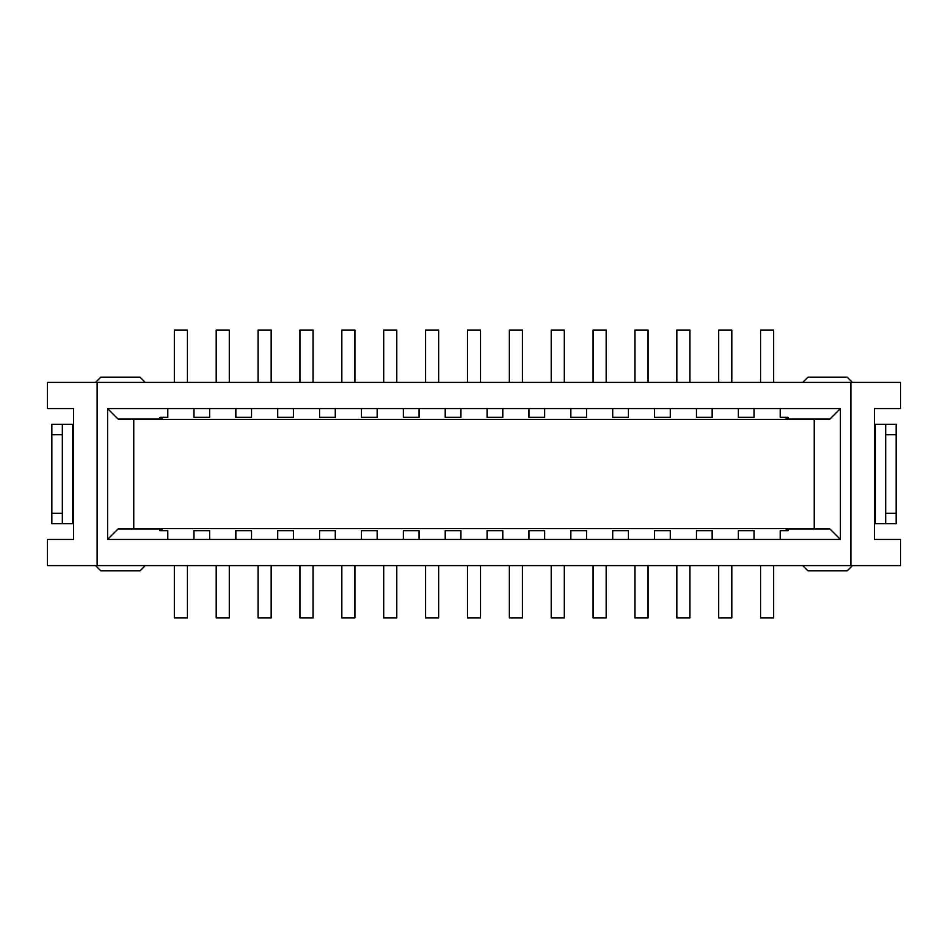 <?xml version="1.0" encoding="UTF-8"?>
<svg xmlns="http://www.w3.org/2000/svg" width="948" height="948" viewBox="0 0 948 948"><rect width="100%" height="100%" fill="white"/><g stroke="black" fill="none" stroke-linecap="round" stroke-linejoin="round"><path stroke-width="1.42" d="M97.123 565.601L97.123 382.399L47.4 382.399L47.4 408.576L73.577 408.576L73.577 539.424L47.4 539.424L47.4 565.601L900.6 565.601L900.6 539.424L874.423 539.424L874.423 408.576L900.6 408.576L900.6 382.399L850.877 382.399L850.877 565.601M850.877 382.399L97.123 382.399M107.598 539.424L107.598 408.576L840.402 408.576L840.402 539.424L107.598 539.424L118.062 528.96L162.037 528.96M814.237 528.96L814.237 419.04M133.763 419.04L133.763 528.96M162.037 419.04L118.062 419.04L107.598 408.576M786.141 528.96L829.938 528.96L840.402 539.424M840.402 408.576L829.938 419.04L786.141 419.04M487.082 530.643L487.082 539.424M502.784 539.424L502.784 530.643M502.784 530.69L487.082 530.69M502.784 417.357L502.784 408.576M487.082 408.576L487.082 417.357M487.082 417.31L502.784 417.31M528.96 530.643L528.96 539.424M544.662 539.424L544.662 530.643M544.662 530.69L528.96 530.69M544.662 417.357L544.662 408.576M528.96 408.576L528.96 417.357M528.96 417.31L544.662 417.31M570.838 530.643L570.838 539.424M586.539 539.424L586.539 530.643M586.539 530.69L570.838 530.69M586.539 417.357L586.539 408.576M570.838 408.576L570.838 417.357M570.838 417.31L586.539 417.31M612.716 530.643L612.716 539.424M628.417 539.424L628.417 530.643M628.417 530.69L612.716 530.69M628.417 417.357L628.417 408.576M612.716 408.576L612.716 417.357M612.716 417.31L628.417 417.31M654.582 530.643L654.582 539.424M670.283 539.424L670.283 530.643M670.283 530.69L654.582 530.69M670.283 417.357L670.283 408.576M654.582 408.576L654.582 417.357M654.582 417.31L670.283 417.31M696.46 530.643L696.46 539.424M712.161 539.424L712.161 530.643M712.161 530.69L696.46 530.69M712.161 417.357L712.161 408.576M696.46 408.576L696.46 417.357M696.46 417.31L712.161 417.31M738.338 530.643L738.338 539.424M754.039 539.424L754.039 530.643M754.039 530.69L738.338 530.69M788.061 528.96L788.061 530.69L780.204 530.69M780.204 530.643L780.204 539.424M780.204 408.576L780.204 417.357M780.204 417.31L788.061 417.31L788.061 419.04M754.039 417.357L754.039 408.576M738.338 408.576L738.338 417.357M738.338 417.31L754.039 417.31M445.216 530.643L445.216 539.424M460.918 539.424L460.918 530.643M460.918 530.69L445.216 530.69M460.918 417.357L460.918 408.576M445.216 408.576L445.216 417.357M445.216 417.31L460.918 417.31M403.338 530.643L403.338 539.424M419.04 539.424L419.04 530.643M419.04 530.69L403.338 530.69M419.04 417.357L419.04 408.576M403.338 408.576L403.338 417.357M403.338 417.31L419.04 417.31M361.461 530.643L361.461 539.424M377.162 539.424L377.162 530.643M377.162 530.69L361.461 530.69M377.162 417.357L377.162 408.576M361.461 408.576L361.461 417.357M361.461 417.31L377.162 417.31M319.583 530.643L319.583 539.424M335.284 539.424L335.284 530.643M335.284 530.69L319.583 530.69M335.284 417.357L335.284 408.576M319.583 408.576L319.583 417.357M319.583 417.31L335.284 417.31M277.717 530.643L277.717 539.424M293.418 539.424L293.418 530.643M293.418 530.69L277.717 530.69M293.418 417.357L293.418 408.576M277.717 408.576L277.717 417.357M277.717 417.31L293.418 417.31M235.839 530.643L235.839 539.424M251.54 539.424L251.54 530.643M251.54 530.69L235.839 530.69M251.54 417.357L251.54 408.576M235.839 408.576L235.839 417.357M235.839 417.31L251.54 417.31M167.796 539.424L167.796 530.643M167.796 530.69L159.939 530.69L159.939 528.96M193.961 530.643L193.961 539.424M209.662 539.424L209.662 530.643M209.662 530.69L193.961 530.69M209.662 417.357L209.662 408.576M193.961 408.576L193.961 417.357M193.961 417.31L209.662 417.31M159.939 419.04L159.939 417.31L167.796 417.31M167.796 417.357L167.796 408.576M802.719 382.399L807.957 377.162L847.204 377.162L852.442 382.399M95.558 382.399L100.796 377.162L140.043 377.162L145.281 382.399M145.281 565.601L140.043 570.838L100.796 570.838L95.558 565.601M852.442 565.601L847.204 570.838L807.957 570.838L802.719 565.601M73.577 523.723L51.844 523.723L51.844 424.277L73.577 424.277M874.423 424.277L896.156 424.277L896.156 523.723L874.423 523.723M885.681 523.723L896.156 523.723L885.681 523.723L885.681 513.259L896.156 513.259M313.041 382.399L313.041 330.058L299.959 330.058L299.959 382.399M271.164 382.399L271.164 330.058L258.081 330.058L258.081 382.399M229.298 382.399L229.298 330.058L216.203 330.058L216.203 382.399M187.42 382.399L187.42 330.058L174.337 330.058L174.337 382.399M773.663 382.399L773.663 330.058L760.58 330.058L760.58 382.399M731.797 382.399L731.797 330.058L718.702 330.058L718.702 382.399M689.919 382.399L689.919 330.058L676.836 330.058L676.836 382.399M648.041 382.399L648.041 330.058L634.959 330.058L634.959 382.399M606.163 382.399L606.163 330.058L593.081 330.058L593.081 382.399M564.297 382.399L564.297 330.058L551.203 330.058L551.203 382.399M522.419 382.399L522.419 330.058L509.337 330.058L509.337 382.399M480.541 382.399L480.541 330.058L467.459 330.058L467.459 382.399M438.663 382.399L438.663 330.058L425.581 330.058L425.581 382.399M396.797 382.399L396.797 330.058L383.703 330.058L383.703 382.399M354.919 382.399L354.919 330.058L341.837 330.058L341.837 382.399M62.319 424.277L62.319 434.741L51.844 434.741M51.844 513.259L62.319 513.259L62.319 434.741M62.319 513.259L62.319 523.723M593.081 565.601L593.081 617.942L606.163 617.942L606.163 565.601M634.959 565.601L634.959 617.942L648.041 617.942L648.041 565.601M676.836 565.601L676.836 617.942L689.919 617.942L689.919 565.601M718.702 565.601L718.702 617.942L731.797 617.942L731.797 565.601M760.58 565.601L760.58 617.942L773.663 617.942L773.663 565.601M174.337 565.601L174.337 617.942L187.42 617.942L187.42 565.601M216.203 565.601L216.203 617.942L229.298 617.942L229.298 565.601M258.081 565.601L258.081 617.942L271.164 617.942L271.164 565.601M299.959 565.601L299.959 617.942L313.041 617.942L313.041 565.601M341.837 565.601L341.837 617.942L354.919 617.942L354.919 565.601M383.703 565.601L383.703 617.942L396.797 617.942L396.797 565.601M425.581 565.601L425.581 617.942L438.663 617.942L438.663 565.601M467.459 565.601L467.459 617.942L480.541 617.942L480.541 565.601M509.337 565.601L509.337 617.942L522.419 617.942L522.419 565.601M551.203 565.601L551.203 617.942L564.297 617.942L564.297 565.601M896.156 434.741L885.681 434.741L885.681 513.259M885.681 434.741L885.681 424.277M162.037 530.69L162.037 528.664L786.141 528.664L786.141 530.655M162.037 417.31L162.037 419.336L786.141 419.336L786.141 417.31M72.783 424.277L72.783 523.723M875.217 523.723L875.217 424.277"/></g></svg>

